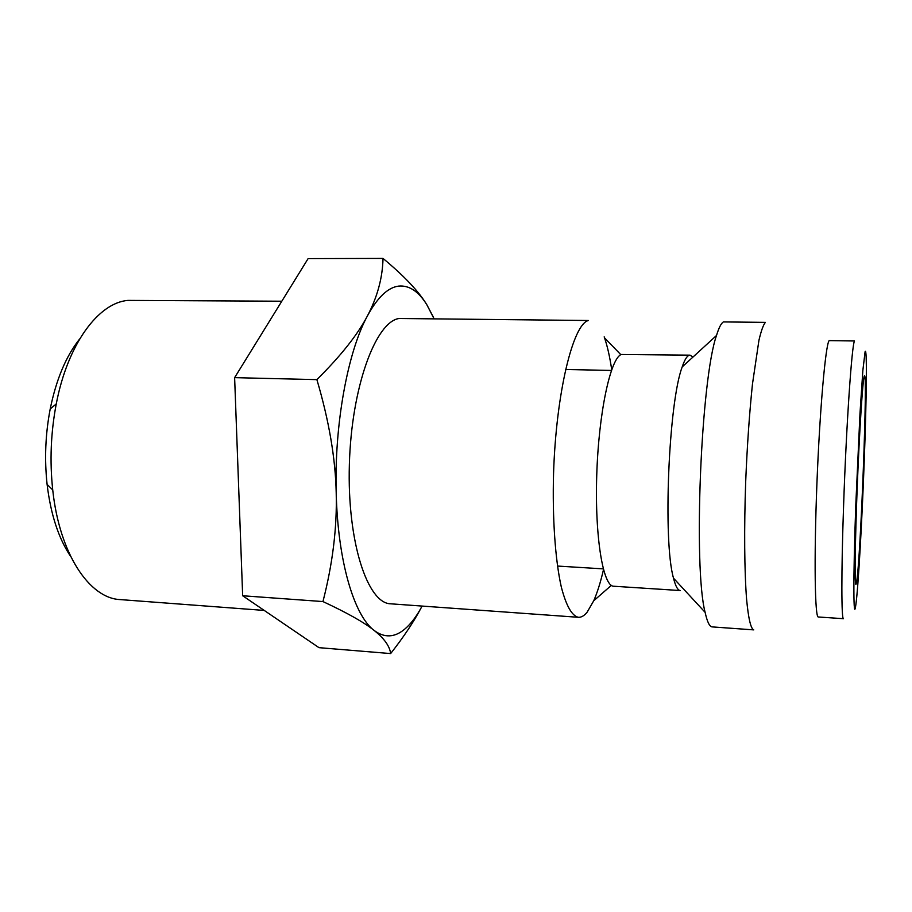 <?xml version="1.0" encoding="UTF-8"?>
<svg xmlns="http://www.w3.org/2000/svg" width="912" height="912" viewBox="0 0 912 912"><rect width="100%" height="100%" fill="white"/><g stroke="black" fill="none" stroke-linecap="round" stroke-linejoin="round"><path stroke-width="1.37" d="M603.482 569.669C600.552 582.266 597.303 592.629 593.723 600.78L587.134 612.191C584.239 615.76 581.332 617.458 578.402 617.299C571.915 615.931 566.215 605.842 561.313 587.032C555.26 560.116 552.284 518.233 553.561 473.271C556.126 392.616 573.078 324.045 588.4 320.5L399.023 318.493C375.607 321.856 351.405 387.418 349.364 464.618C347.084 541.831 367.559 603.539 390.689 603.812L578.402 617.299M688.412 355.657C686.371 356.957 684.308 360.707 682.21 366.909C668.576 402.226 662.83 541.888 673.523 578.208C675.541 586.268 677.81 590.383 680.341 590.554L613.708 586.234C603.094 586.519 594.738 537.122 596.744 475.141C598.637 413.17 610.356 358.747 621.186 354.483L690.019 355.156L692.926 357.094M712.169 626.897C709.559 626.726 707.21 621.87 705.113 612.328C693.223 567.503 700.963 379.198 716.501 335.491C718.873 327.716 721.175 323.201 723.41 321.925L765.385 322.369C763.31 324.843 761.167 330.828 758.932 340.336L752.468 384.043C749.436 413.113 747.179 445.558 745.697 481.399C744.044 528.139 744.431 571.55 746.586 599.218C748.41 618.53 750.793 628.744 753.757 629.884L712.169 626.897M818.338 616.991C814.918 618.074 813.949 559.398 816.878 484.546C819.763 409.716 825.542 344.896 829.122 340.621L854.521 340.974C851.888 344.018 846.313 424.855 843.577 506.035C841.24 572.576 841.4 620.057 843.486 618.701L818.338 616.991M433.93 318.493L426.862 304.779C418.745 291.384 404.13 275.926 383.017 258.427C382.561 277.898 377.374 297.038 367.445 315.86C347.7 351.872 334.214 424.878 336.209 492.833C337.748 561.131 354.13 615.646 374.125 630.431C384.294 638.012 394.417 637.648 404.495 629.337C410.776 624.093 416.647 616.341 422.108 606.07M433.2 316.829L426.862 304.779C418.483 291.259 409.009 285.034 398.453 286.129C387.805 287.576 377.465 297.483 367.445 315.86C357.766 334.522 340.917 355.771 316.886 379.631C329.015 420.671 335.456 458.405 336.209 492.833C337.132 527.341 332.709 563.582 322.951 601.567C347.244 612.875 364.298 622.497 374.125 630.431C384.226 638.468 389.732 646.175 390.644 653.573C403.674 636.964 413.82 621.756 421.07 607.962M264.241 610.424L120.236 599.594C89.604 598.432 59.531 554.211 52.725 489.892C49.647 461.073 50.821 432.425 56.259 403.948C67.716 343.744 98.621 302.681 127.965 300.401L281.797 301.222M856.71 581.354L855.935 584.41C854.567 585.151 855.068 541.272 857.269 485.868C859.457 430.475 862.672 380.931 864.2 376.291L864.519 375.698C867.745 373.863 860.768 556.172 856.71 581.354M70.76 556.639C58.619 538.536 50.73 514.471 47.105 484.432C44.369 459.112 45.406 433.941 50.217 408.929C56.293 379.289 66.131 355.954 79.72 338.899M390.644 653.573L318.983 647.668L242.66 595.753L234.623 377.648L308.119 258.598L383.017 258.427M242.66 595.753L322.951 601.567M234.623 377.648L316.886 379.631M604.177 336.859L604.531 337.85C607.426 346.275 609.82 356.877 611.701 369.656M864.291 459.488C862.057 520.923 858.26 587.784 855.866 604.645C853.381 624.31 853.073 579.565 855.821 504.416L859.97 413.695L862.866 370.352L865.1 351.713C867.152 345.933 866.582 397.769 864.291 459.488M673.523 578.208L705.113 612.328M682.21 366.909L716.501 335.491M603.265 568.871L557.471 566.056M611.428 370.443L565.554 369.485M47.105 484.432L52.725 489.892M50.217 408.929L56.259 403.948M620.833 354.677L604.531 337.85M611.348 585.356L593.723 600.78"/></g></svg>
